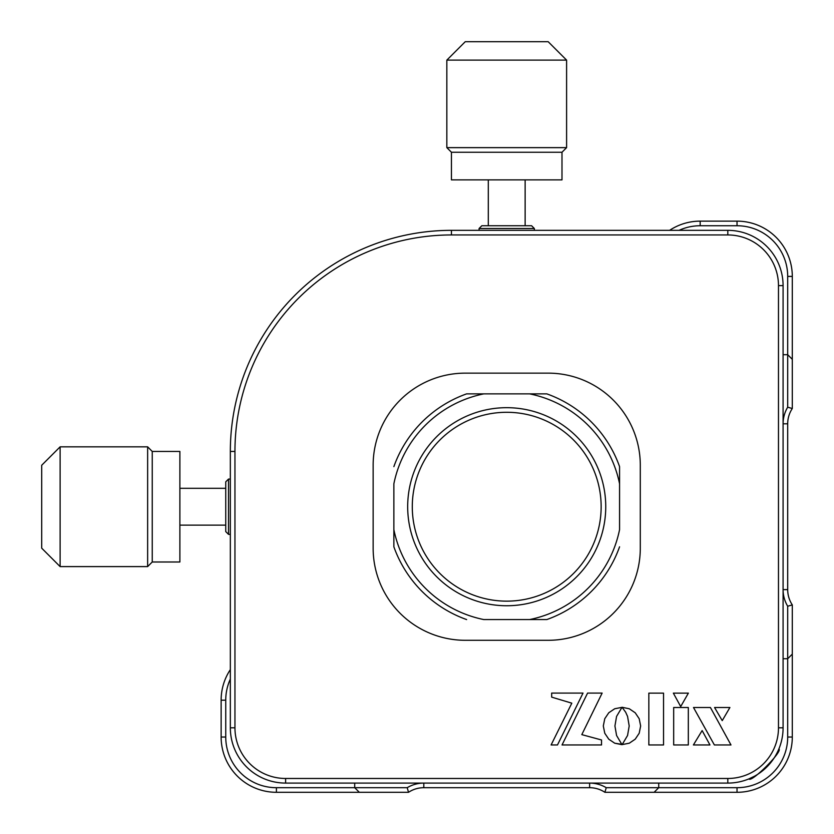 <?xml version="1.0" encoding="UTF-8"?>
<svg xmlns="http://www.w3.org/2000/svg" width="834" height="834" viewBox="0 0 834 834"><rect width="100%" height="100%" fill="white"/><g stroke="black" fill="none" stroke-linecap="round" stroke-linejoin="round"><path stroke-width="1.25" d="M602.138 693.085L587.584 693.085L562.043 744.95L601.533 744.95L601.533 739.977L581.809 734.629L602.138 693.085L587.584 693.085L562.043 744.95L601.533 744.95L601.533 739.977M778.893 748.932C783.116 751.257 751.226 783.126 748.932 778.893L754.645 776.141M373.142 465.257A92.126 92.126 0 0 1 465.257 373.142L548.167 373.142A92.126 92.126 0 0 1 640.293 465.257L640.293 548.167A92.126 92.126 0 0 1 548.167 640.293L465.257 640.293A92.126 92.126 0 0 1 373.142 548.167L373.142 465.257M727.811 230.34A55.273 55.273 0 0 1 783.084 285.624L783.084 727.811A55.273 55.273 0 0 1 727.811 783.084L285.624 783.084A55.273 55.273 0 0 1 230.34 727.811L230.34 451.444A221.093 221.093 0 0 1 451.444 230.34L727.811 230.34L727.811 234.948L451.444 234.948A216.496 216.496 0 0 0 234.948 451.444L234.948 727.811A50.666 50.666 0 0 0 285.624 778.476L727.811 778.476A50.666 50.666 0 0 0 778.476 727.811L778.476 285.624A50.666 50.666 0 0 0 727.811 234.948M760.723 772.221L766.863 766.936M622.091 707.274L625.667 712.226L627.564 716.427L629.201 725.976L627.554 735.494L622.174 744.585L629.326 743.188L635.227 739.174L639.198 733.242L640.648 725.976L639.198 718.731L635.227 712.799L629.326 708.785L622.091 707.274L629.326 708.785L635.227 712.799L639.198 718.731L640.648 725.976L639.198 733.242L635.227 739.174L629.326 743.188L622.174 744.585M571.811 703.177L551.107 744.95L557.487 744.95L583.018 693.085L551.67 693.085L551.67 697.13L571.811 703.177L551.107 744.95L557.487 744.95L583.018 693.085L551.67 693.085L551.67 697.13M688.321 707.503L673.674 707.503L673.674 744.95L688.321 744.95L688.321 707.503L673.674 707.503L673.674 744.95L688.321 744.95L688.321 707.503M673.351 693.127L680.7 706.575L688.373 693.127L673.351 693.127L680.7 706.575L688.373 693.127L673.351 693.127M722.234 720.628L729.906 707.503L714.561 707.503L722.234 720.628L729.906 707.503L714.561 707.503L722.234 720.628M714.373 744.95L730.98 744.95L710.422 707.503L693.492 707.503L714.373 744.95L730.98 744.95L710.422 707.503L693.492 707.503L714.373 744.95M702.134 730.574L693.398 744.95L709.953 744.95L702.134 730.574L693.398 744.95L709.953 744.95L702.134 730.574M614.929 725.976L616.566 716.427L621.956 707.357L614.721 708.744L608.778 712.757L604.775 718.699L603.305 725.976L604.775 733.253L608.778 739.195L614.721 743.209L621.997 744.668L616.576 735.494L614.929 725.976M663.541 693.127L648.842 693.127L648.842 744.95L663.541 744.95L663.541 693.127L648.842 693.127L648.842 744.95L663.541 744.95L663.541 693.127M621.956 707.357L614.721 708.744L608.778 712.757L604.775 718.699L603.305 725.976L604.775 733.253L608.778 739.195L614.721 743.209L621.737 744.335M412.288 506.718A94.43 94.43 0 0 0 506.718 601.147A94.43 94.43 0 0 0 601.147 506.718A94.43 94.43 0 0 0 506.718 412.288A94.43 94.43 0 0 0 412.288 506.718M605.745 506.718A99.037 99.037 0 0 1 506.718 605.745A99.037 99.037 0 0 1 407.68 506.718A99.037 99.037 0 0 1 506.718 407.68A99.037 99.037 0 0 1 605.745 506.718M619.568 466.623L619.568 483.803L619.568 466.623A119.762 119.762 0 0 0 546.802 393.867L529.632 393.867L546.802 393.867M619.568 529.632L619.568 483.803A115.155 115.155 0 0 0 529.632 393.867L483.803 393.867A115.155 115.155 0 0 0 393.867 483.803L393.867 529.632A115.155 115.155 0 0 0 483.803 619.568L529.632 619.568A115.155 115.155 0 0 0 619.568 529.632M529.632 619.568L546.802 619.568L529.632 619.568M619.568 546.802A119.762 119.762 0 0 1 546.802 619.568M393.867 529.632L393.867 546.802L393.867 529.632M466.623 619.568A119.762 119.762 0 0 1 393.867 546.802M483.803 393.867L466.623 393.867L483.803 393.867M393.867 466.623A119.762 119.762 0 0 1 466.623 393.867M561.991 152.247L451.444 152.247L451.444 179.883L561.991 179.883L561.991 152.247L566.599 147.639L566.599 60.121L446.836 60.121L465.257 41.7L548.167 41.7L566.599 60.121M451.444 152.247L446.836 147.639L566.599 147.639M152.247 451.444L152.247 561.991L179.883 561.991L179.883 451.444L152.247 451.444L147.639 446.836L60.121 446.836L60.121 566.599L41.7 548.167L41.7 465.257L60.121 446.836M152.247 561.991L147.639 566.599L147.639 446.836M658.724 783.084L658.724 787.692L654.117 792.3L604.9 792.3A27.637 27.637 0 0 0 589.628 787.692L423.808 787.692A27.637 27.637 0 0 0 408.524 792.3L276.408 792.3A55.273 55.273 0 0 1 221.135 737.027L221.135 700.174A55.273 55.273 0 0 1 230.34 669.619M230.34 679.064A50.666 50.666 0 0 0 225.743 700.174L225.743 737.027A50.666 50.666 0 0 0 276.408 787.692L354.711 787.692L354.711 783.084M669.619 230.34A55.273 55.273 0 0 1 700.174 221.135L737.027 221.135A55.273 55.273 0 0 1 792.3 276.408L792.3 408.524A27.637 27.637 0 0 0 787.692 423.808L787.692 589.628A27.637 27.637 0 0 0 792.3 604.9L792.3 737.027A55.273 55.273 0 0 1 737.027 792.3L654.117 792.3M589.628 787.692L589.628 783.084A32.245 32.245 0 0 1 606.235 787.692L737.027 787.692A50.666 50.666 0 0 0 787.692 737.027L787.692 658.724L783.084 658.724M792.3 654.117L787.692 658.724L787.692 606.235A32.245 32.245 0 0 1 783.084 589.628L787.692 589.628M792.3 604.9L787.692 606.235M787.692 423.808L783.084 423.808A32.245 32.245 0 0 1 787.692 407.201L787.692 276.408A50.666 50.666 0 0 0 737.027 225.743L700.174 225.743A50.666 50.666 0 0 0 679.064 230.34M792.3 408.524L787.692 407.201M359.318 792.3L354.711 787.692L407.201 787.692A32.245 32.245 0 0 1 423.808 783.084L423.808 787.692M783.084 354.711L787.692 354.711L792.3 359.318M407.201 787.692L408.524 792.3M606.235 787.692L604.9 792.3M479.081 228.506L481.844 225.743L531.592 225.743L534.354 228.506L479.081 228.506L479.081 230.34M228.506 534.354L225.743 531.592L225.743 481.844L228.506 479.081L228.506 534.354L230.34 534.354M234.948 451.444L230.34 451.444M234.948 727.811L230.34 727.811M285.624 778.476L285.624 783.084M727.811 783.084L727.811 778.476M451.444 234.948L451.444 230.34M783.084 285.624L778.476 285.624M783.084 727.811L778.476 727.811M787.692 737.027L792.3 737.027M700.174 221.135L700.174 225.743M737.027 221.135L737.027 225.743M792.3 276.408L787.692 276.408M225.743 700.174L221.135 700.174M225.743 737.027L221.135 737.027M276.408 787.692L276.408 792.3M737.027 787.692L737.027 792.3M525.139 225.743L525.139 179.883M488.297 225.743L488.297 179.883M446.836 147.639L446.836 60.121M225.743 488.297L179.883 488.297M225.743 525.139L179.883 525.139M147.639 566.599L60.121 566.599M534.354 228.506L534.354 230.34M228.506 479.081L230.34 479.081"/></g></svg>
